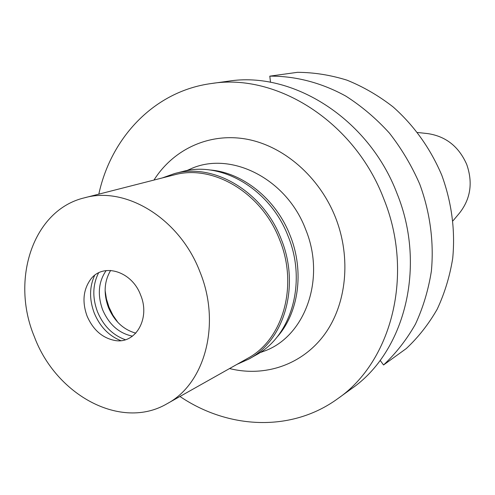 <?xml version="1.0" encoding="UTF-8"?>
<svg xmlns="http://www.w3.org/2000/svg" width="495" height="495" viewBox="0 0 495 495"><rect width="100%" height="100%" fill="white"/><g stroke="black" fill="none" stroke-linecap="round" stroke-linejoin="round"><path stroke-width="0.74" d="M452.987 220.82L459.564 212.999C470.652 198.755 473.034 182.562 466.711 164.414C458.834 146.563 445.84 136.292 427.723 133.594L417.563 132.487M380.148 360.36L383.551 364.982L406.265 348.573C418.294 337.305 428.596 324.2 437.172 309.251C444.59 293.417 449.769 276.476 452.708 258.415C455.381 230.422 451.749 202.709 441.806 175.273C430.39 148.42 414.154 125.631 393.092 106.914C378.613 95.659 363.25 86.749 347.007 80.171C330.512 75.03 314.003 72.412 297.489 72.32L269.794 76.15L270.517 82.294M269.794 76.15C295.329 75.939 321.434 82.665 345.857 96.123C361.721 106.264 376.25 118.596 389.435 133.13C401.618 148.735 411.722 165.751 419.748 184.177C430.136 212.46 434.09 242.364 431.374 271.155C428.385 290.014 423.077 307.68 415.435 324.163C406.593 339.712 395.969 353.319 383.551 364.982M337.831 398.617L351.524 388.711C404.564 352.236 426.882 266.7 396.978 193.372C368.589 118.472 292.471 70.773 228.214 81.211L211.47 83.513C276.81 72.864 354.587 121.857 383.73 198.724C414.426 273.976 391.786 361.548 337.831 398.617C291.561 432.407 228.257 429.202 179.957 396.47M98.821 194.145C111.121 137.115 154.675 91.055 211.47 83.513M229.55 368.552C264.571 377.32 301.826 365.056 324.237 334.855C346.55 304.648 351.5 258.161 335.542 217.59C319.442 176.746 283.691 145.895 246.436 139.132C209.119 132.443 173.355 149.317 153.964 180.069M259.726 352.762L263.136 351.506C304.543 337.72 326.378 279.452 305.644 229.408C286.512 178.163 229.847 150.319 190.018 169.185L186.689 170.626M209.305 169.934C242.272 172.056 276.062 198.903 290.169 235.608C304.697 271.619 298.634 313.62 276.556 337.639M105.126 290.584L106.444 298.961L108.999 307.141L112.885 315.148L117.878 322.4M162.23 177.953L174.568 173.566C213.76 162.478 263.284 191.664 281.228 239.215C300.323 285.745 284.545 340.121 248.936 359.017L236.981 364.37M167.062 403.728L247.636 358.368C282.911 339.725 298.553 285.893 279.65 239.84C261.892 192.772 212.85 163.894 174.079 174.927L84.484 197.808C126.07 185.873 179.883 218.802 199.961 271.897C221.277 323.866 204.961 383.804 167.062 403.728C121.157 430.749 56.071 395.264 34.322 336.637C10.383 279.458 33.091 209.905 84.484 197.808M248.936 359.017L256.014 355.014C291.369 336.247 307.079 282.416 288.195 236.412C270.462 189.393 221.37 160.566 182.451 171.567L174.568 173.566M135.809 333.166C123.379 329.658 114.252 321.082 108.424 307.438C103.424 293.702 104.16 281.364 110.645 270.412M106.165 270.555C98.449 281.766 97.274 294.834 102.626 309.765C109.011 324.528 118.961 333.327 132.474 336.161M125.402 339.731C112.73 335.195 103.424 325.883 97.484 311.794C92.268 297.674 92.633 284.699 98.585 272.863M94.625 275.399C89.36 287.026 89.236 299.593 94.26 313.088C99.91 326.589 108.751 335.771 120.78 340.628M87.058 316.027C93.041 329.806 102.286 337.955 114.809 340.461C135.42 344.464 150.647 318.607 140.63 295.088C131.831 270.864 102.644 262.362 90.424 279.65C83.191 289.952 82.071 302.08 87.058 316.027"/></g></svg>
